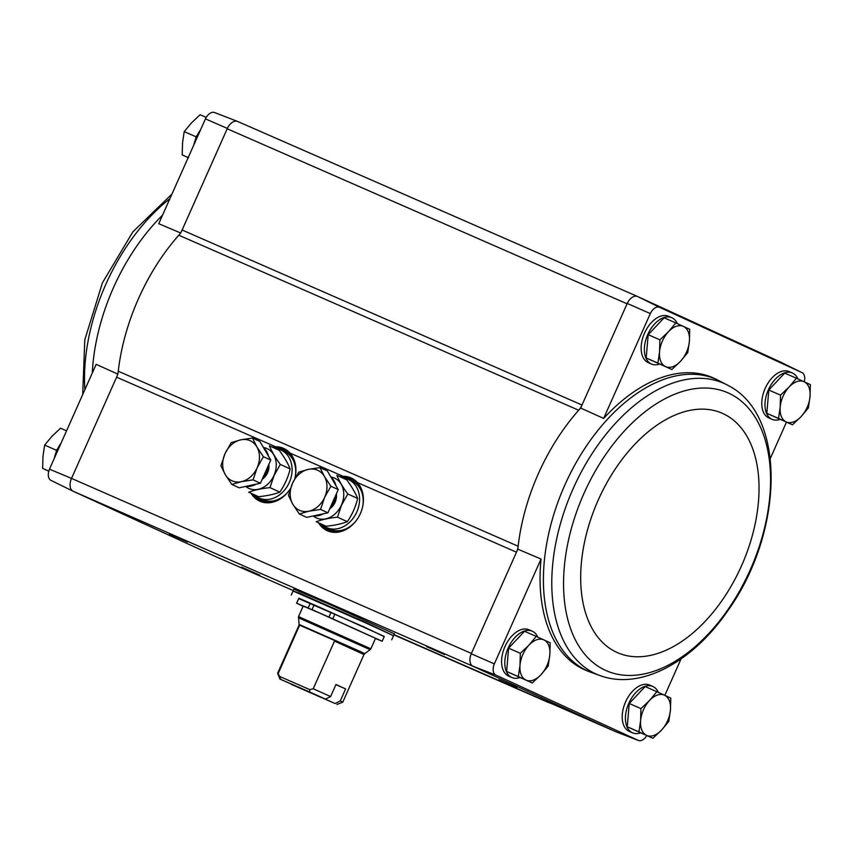 <?xml version="1.0" encoding="UTF-8"?>
<svg xmlns="http://www.w3.org/2000/svg" width="853" height="853" viewBox="0 0 853 853"><rect width="100%" height="100%" fill="white"/><g stroke="black" fill="none" stroke-linecap="round" stroke-linejoin="round"><path stroke-width="1.28" d="M580.658 408.054L582.002 405.026A13.2 7.965 -66.4 0 1 578.686 410.24A160.577 96.858 113.6 0 1 580.658 408.054L603.636 418.418A159.5 96.208 -66.4 0 1 715.198 378.807L718.343 380.353A159.351 96.122 113.6 0 0 564.771 485.197A159.351 96.122 113.6 0 0 590.607 672.207L587.333 670.938A159.5 96.208 -66.4 0 1 541.026 559.035L517.824 549.172L471.251 653.782A11.004 6.643 113.6 0 0 472.754 666.15L495.7 675.022A9.927 5.992 -66.4 0 1 494.345 663.879L541.026 559.035M646.777 735.606A9.927 5.992 -66.4 0 1 638.439 740.468L495.7 675.022M615.503 731.607A11.004 6.643 -66.4 0 0 615.525 731.607L638.439 740.468L615.503 731.607L472.967 666.246A10.993 6.632 -66.4 0 1 471.4 653.43L71.524 478.416L116.605 377.175L275.615 446.769C281.277 446.716 286.054 448.806 289.967 453.06A28.949 23.084 114.6 0 1 290.425 453.593A28.949 23.084 114.6 0 1 294.765 478.693M664.839 695.344L681.046 658.942M519.978 677.581A25.291 15.258 -66.4 0 1 511.917 677.517L508.697 676.109A25.291 15.258 -66.4 0 1 504.869 646.819A25.291 15.258 -66.4 0 1 528.988 629.759L532.197 631.167A25.291 15.258 -66.4 0 1 537.721 637.074M640.603 732.887A25.291 15.258 -66.4 0 1 632.542 732.823L629.322 731.416A25.291 15.258 -66.4 0 1 625.484 702.126A25.291 15.258 -66.4 0 1 649.613 685.076L652.822 686.484A25.291 15.258 -66.4 0 1 658.345 692.38M770.302 458.477L786.455 422.182M603.636 418.418L650.317 313.573A9.927 5.992 -66.4 0 1 659.444 307.251L637.372 296.417A11.004 6.643 113.6 0 0 627.232 303.444L650.317 313.573M116.605 377.175A13.2 7.965 -66.4 0 0 118.268 371.215A160.577 96.858 -66.4 0 1 178.81 235.215A13.2 7.965 -66.4 0 0 182.126 230.011L582.002 405.026L627.232 303.444M494.345 663.879L471.251 653.782M180.783 233.04L158.754 223.71L205.434 118.866A9.927 5.992 -66.4 0 1 214.561 112.532L237.475 121.393A11.004 6.643 113.6 0 0 227.356 128.419L227.197 128.771A10.993 6.632 -66.4 0 1 237.635 121.467A10.993 6.632 -66.4 0 1 237.699 121.489L637.298 296.386L237.635 121.467M182.126 230.011L227.197 128.771L627.072 303.796A10.993 6.632 -66.4 0 1 637.511 296.481M205.434 118.866L227.356 128.419M117.949 374.158L96.154 364.327L49.474 469.171L71.524 478.416A10.993 6.632 -66.4 0 0 73.091 491.221L72.878 491.125A11.004 6.643 113.6 0 1 71.375 478.768M56.181 452.133L56.341 450.224L57.641 448.838M195.742 138.655L195.913 136.747L197.214 135.36M637.372 296.417L780.122 361.875L802.183 372.697A9.927 5.992 -66.4 0 1 804.23 381.803M802.183 372.697L659.444 307.251M780.164 419.409A25.291 15.258 -66.4 0 1 772.104 419.356L768.894 417.949A25.291 15.258 -66.4 0 1 765.056 388.659A25.291 15.258 -66.4 0 1 789.174 371.599L792.394 373.006A25.291 15.258 -66.4 0 1 797.907 378.913M659.54 364.103A25.291 15.258 -66.4 0 1 651.479 364.05L648.269 362.642A25.291 15.258 -66.4 0 1 644.431 333.352A25.291 15.258 -66.4 0 1 668.549 316.292L671.769 317.7A25.291 15.258 -66.4 0 1 677.282 323.596M215.692 556.614A11.004 6.643 -66.4 0 1 215.628 556.582L73.091 491.221L472.754 666.15M339.729 476.635A28.949 23.084 114.6 0 1 343.119 476.315C348.781 476.262 353.558 478.352 357.471 482.595A28.949 23.084 114.6 0 1 357.929 483.139A28.949 23.084 114.6 0 1 360.201 513.964A28.949 23.084 114.6 0 1 335.368 532.357A28.949 23.084 114.6 0 1 318.553 522.804M290.372 488.705A28.949 23.084 114.6 0 1 267.863 502.812A28.949 23.084 114.6 0 1 251.049 493.258M272.224 447.089A28.949 23.084 114.6 0 1 275.615 446.769M293.901 589.124L327.755 603.551L394.374 633.854M187.468 542.018L169.384 534.021L187.468 542.018M444.616 654.571L426.532 646.574L444.616 654.571M516.993 687.753L498.909 679.766L516.993 687.753M259.834 575.199L241.751 567.213L259.834 575.199M118.268 371.215L518.144 546.229A160.577 96.858 113.6 0 0 517.824 549.172M178.81 235.215L578.686 410.24A160.577 96.858 -66.4 0 0 518.144 546.229A13.2 7.965 -66.4 0 1 516.481 552.2L357.471 482.595M72.878 491.125L50.817 480.303A9.927 5.992 -66.4 0 1 49.474 469.171M215.553 556.551A10.993 6.632 -66.4 0 1 215.489 556.519A10.993 6.632 -66.4 0 1 215.425 556.487L293.261 590.564L215.489 556.519M237.497 121.393L214.561 112.532M551.283 703.49L548.287 702.424A10.993 6.632 -66.4 0 1 548.031 702.318A10.993 6.632 -66.4 0 1 546.88 701.561M61.011 443.24A25.291 15.258 113.6 0 0 56.884 450.459A25.291 15.258 113.6 0 0 54.283 458.37M200.572 129.773A25.291 15.258 113.6 0 0 196.446 136.981A25.291 15.258 113.6 0 0 193.844 144.903M206.223 117.394L200.114 114.718L191.488 122.885L184.195 131.629L182.542 142.973L182.211 154.915L188.513 157.816M195.913 136.747L184.195 131.629M188.214 157.538L182.211 154.915M56.341 450.224L44.633 445.095L42.97 456.451L42.65 468.382L48.952 471.282M48.802 471.08L42.65 468.382M66.545 430.818L60.542 428.195L51.926 436.352L44.633 445.095M671.833 369.498L646.201 357.983L648.184 334.696L664.092 317.796L675.8 322.924L668.507 331.668L659.891 339.825L659.561 351.756L657.908 363.111L671.833 369.498L680.459 361.341L687.742 352.598L689.405 341.243L689.725 329.311L675.8 322.924M651.479 364.05A25.291 15.258 -66.4 0 1 647.651 334.76A25.291 15.258 -66.4 0 1 671.769 317.7M532.272 682.965L506.629 671.46L508.612 648.173L524.52 631.273L536.228 636.391L528.945 645.135L520.319 653.291L519.999 665.233L518.336 676.578L532.272 682.965L540.887 674.808L548.18 666.065L549.833 654.72L550.164 642.778L536.228 636.391M511.917 677.517A25.291 15.258 -66.4 0 1 508.079 648.227A25.291 15.258 -66.4 0 1 532.197 631.167M792.458 424.805L766.815 413.3L768.798 390.013L784.717 373.102L796.425 378.231L789.132 386.974L780.516 395.131L780.186 407.073L778.533 418.418L792.458 424.805L801.074 416.648L808.367 407.905L810.03 396.549L810.35 384.618L796.425 378.231M772.104 419.356A25.291 15.258 -66.4 0 1 768.265 390.066A25.291 15.258 -66.4 0 1 792.394 373.006M652.886 738.282L627.254 726.767L629.237 703.48L645.145 686.58L656.853 691.698L649.57 700.441L640.944 708.608L640.624 720.54L638.961 731.895L652.886 738.282L661.512 730.115L668.805 721.371L670.458 710.027L670.789 698.085L656.853 691.698M632.542 732.823A25.291 15.258 -66.4 0 1 628.704 703.533A25.291 15.258 -66.4 0 1 652.822 686.484M629.237 703.48L640.944 708.608M627.254 726.767L638.961 731.895M664.487 695.184A21.997 13.264 -66.4 0 1 670.458 710.027A21.997 13.264 -66.4 0 1 661.512 730.115A21.997 13.264 -66.4 0 1 646.595 735.371A21.997 13.264 -66.4 0 1 640.624 720.54A21.997 13.264 -66.4 0 1 649.57 700.441A21.997 13.264 -66.4 0 1 664.487 695.184M768.798 390.013L780.516 395.131M766.815 413.3L778.533 418.418M804.048 381.717A21.997 13.264 -66.4 0 1 810.03 396.549A21.997 13.264 -66.4 0 1 801.074 416.648A21.997 13.264 -66.4 0 1 786.157 421.904A21.997 13.264 -66.4 0 1 780.186 407.073A21.997 13.264 -66.4 0 1 789.132 386.974A21.997 13.264 -66.4 0 1 804.048 381.717M508.612 648.173L520.319 653.291M506.629 671.46L518.336 676.578M543.862 639.878A21.997 13.264 -66.4 0 1 549.833 654.72A21.997 13.264 -66.4 0 1 540.887 674.808A21.997 13.264 -66.4 0 1 525.97 680.065A21.997 13.264 -66.4 0 1 519.999 665.233A21.997 13.264 -66.4 0 1 528.945 645.135A21.997 13.264 -66.4 0 1 543.862 639.878M648.184 334.696L659.891 339.825M646.201 357.983L657.908 363.111M683.434 326.411A21.997 13.264 -66.4 0 1 689.405 341.243A21.997 13.264 -66.4 0 1 680.459 361.341A21.997 13.264 -66.4 0 1 665.532 366.598A21.997 13.264 -66.4 0 1 659.561 351.756A21.997 13.264 -66.4 0 1 668.507 331.668A21.997 13.264 -66.4 0 1 683.434 326.411M291.268 684.138L335.133 703.544L340.251 700.985L345.614 688.925L335.89 684.671M313.211 688.744L330.601 696.56L325.483 699.119L279.869 679.041L309.575 691.975L309.82 689.661L313.211 688.744L334.771 640.56L299.616 625.164L334.771 640.56M330.601 696.56L335.965 684.501L345.614 688.925M279.869 679.041L277.641 673.23L278.227 673.433L299.616 625.164M340.251 700.985L342.746 702.222L363.986 654.528L334.44 641.061M335.133 703.544L291.331 684.373M278.227 673.433L280.701 679.34M309.575 691.975L325.483 699.119M363.986 654.528L364.7 653.643L359.902 651.34L299.051 624.417L298.529 616.591L303.188 606.11L315.802 611.377M298.529 616.591L370.863 648.802L375.533 638.321L312.017 609.639L314.16 604.82L384.308 636.455L382.165 641.275L332.745 618.851L334.898 614.032M298.603 598.561L364.05 626.987L384.213 636.669M315.77 611.441L296.556 603.156L298.838 598.369M314.139 604.884L298.913 598.198L296.759 603.018M291.268 595.031L293.059 591.012L365.841 622.967L393.532 635.741L391.74 639.761M308.157 607.954L310.311 603.124M296.556 603.156L303.103 606.302M375.448 638.513L382.165 641.275M332.745 618.851L328.906 617.092L331.06 612.273M328.906 617.092L312.017 609.639M325.622 615.706L318.382 612.507L325.622 615.706M311.473 609.511L304.244 606.312L311.473 609.511M309.82 689.661L279.827 676.536M254.226 494.708A26.4 21.048 -65.4 0 0 259.024 498.013A26.4 21.048 -65.4 0 0 289.306 482.457A26.4 21.048 -65.4 0 0 281.021 450.021A26.4 21.048 -65.4 0 0 275.391 448.539M295.181 476.944A26.4 21.048 -65.4 0 0 284.646 451.685L281.021 450.021M259.024 498.013L262.639 499.666A26.4 21.048 -65.4 0 0 288.655 491.168M231.824 484.44L239.192 487.82L260.421 483.246L265.592 471.645L270.753 460.044L259.845 441.417L252.477 438.037L256.86 446.855L263.385 456.675L257.148 467.775L253.053 479.876L241.367 481.668L231.824 484.44L225.288 474.631L220.916 465.802L225 453.711L231.248 442.6L240.781 439.828L252.477 438.037M263.385 447.452A21.997 17.54 114.6 0 1 268.471 456.142M268.994 464A21.997 17.54 114.6 0 1 262.17 479.333M256.071 484.184A21.997 17.54 114.6 0 1 245.931 486.37M270.753 460.044L263.385 456.675M260.421 483.246L253.053 479.876M256.86 446.855A21.997 17.54 114.6 0 1 257.148 467.775A21.997 17.54 114.6 0 1 241.367 481.668A21.997 17.54 114.6 0 1 225.288 474.631A21.997 17.54 114.6 0 1 225 453.711A21.997 17.54 114.6 0 1 240.781 439.828A21.997 17.54 114.6 0 1 256.86 446.855M263.417 447.484A21.89 17.455 114.6 0 1 273.952 475.484A21.89 17.455 114.6 0 1 245.717 486.413M268.908 464.736A13.2 10.524 114.6 0 1 267.607 472.711A13.2 10.524 114.6 0 1 262.266 479.226M290.148 468.937C288.111 477.339 284.667 485.069 279.816 492.138C274.176 494.313 267.096 495.828 258.576 496.713L248.745 492.202C254.386 490.038 261.466 488.513 269.974 487.628L274.069 475.537L280.306 464.427C275.274 457.592 271.638 451.376 269.399 445.799L279.24 450.309C284.284 457.144 287.919 463.36 290.148 468.937L280.306 464.427M279.816 492.138L269.974 487.628M321.73 524.254A26.4 21.048 -65.4 0 0 326.528 527.559A26.4 21.048 -65.4 0 0 356.81 512.003A26.4 21.048 -65.4 0 0 348.525 479.567A26.4 21.048 -65.4 0 0 342.895 478.085M362.685 506.49A26.4 21.048 -65.4 0 0 352.15 481.231L348.525 479.567M326.528 527.559L330.143 529.212A26.4 21.048 -65.4 0 0 356.159 520.714M299.328 513.986L306.685 517.366L327.925 512.792L333.096 501.191L338.257 489.59L327.349 470.952L319.982 467.583L324.364 476.4L330.889 486.221L324.652 497.32L320.557 509.422L308.861 511.203L299.328 513.986L292.792 504.176L288.421 495.348L292.504 483.256L298.753 472.146L308.285 469.374L319.982 467.583M330.889 476.998A21.997 17.54 114.6 0 1 335.975 485.688M336.498 493.546A21.997 17.54 114.6 0 1 329.674 508.878M323.575 513.73A21.997 17.54 114.6 0 1 313.435 515.916M338.257 489.59L330.889 486.221M327.925 512.792L320.557 509.422M324.364 476.4A21.997 17.54 114.6 0 1 324.652 497.32A21.997 17.54 114.6 0 1 308.861 511.203A21.997 17.54 114.6 0 1 292.792 504.176A21.997 17.54 114.6 0 1 292.504 483.256A21.997 17.54 114.6 0 1 308.285 469.374A21.997 17.54 114.6 0 1 324.364 476.4M330.921 477.03A21.89 17.455 114.6 0 1 341.456 505.029A21.89 17.455 114.6 0 1 313.222 515.958M336.413 494.282A13.2 10.524 114.6 0 1 335.112 502.257A13.2 10.524 114.6 0 1 329.77 508.772M357.652 498.483C355.616 506.885 352.172 514.615 347.32 521.684C341.68 523.859 334.6 525.373 326.081 526.258L316.25 521.748C321.89 519.584 328.97 518.059 337.479 517.174L341.573 505.083L347.811 493.972C342.778 487.138 339.142 480.921 336.903 475.334L346.744 479.844C351.777 486.69 355.413 492.906 357.652 498.483L347.811 493.972M347.32 521.684L337.479 517.174M289.967 453.06L343.119 476.315M394.022 634.653L615.301 731.511M340.784 477.115A28.661 22.85 114.6 0 1 343.674 476.88A28.661 22.85 114.6 0 1 358.143 483.384M335.687 532.347A28.661 22.85 114.6 0 1 319.608 523.284M331.806 531.952A28.597 22.807 114.6 0 1 328.149 530.715A28.597 22.807 114.6 0 1 319.95 523.443M341.125 477.275A28.597 22.807 114.6 0 1 351.98 478.736A28.597 22.807 114.6 0 1 355.306 480.697M328.448 530.854A28.597 22.807 114.6 0 1 320.547 523.721M341.722 477.541A28.597 22.807 114.6 0 1 352.278 478.874M339.249 531.941A27.712 22.103 114.6 0 1 323.319 525.629M344.975 478.394A27.712 22.103 114.6 0 1 360.147 486.349M273.28 447.569A28.661 22.85 114.6 0 1 276.169 447.335A28.661 22.85 114.6 0 1 290.638 453.839M268.183 502.801A28.661 22.85 114.6 0 1 252.104 493.738M264.302 502.406A28.597 22.807 114.6 0 1 260.645 501.18A28.597 22.807 114.6 0 1 252.445 493.898M273.621 447.729A28.597 22.807 114.6 0 1 284.486 449.19A28.597 22.807 114.6 0 1 287.802 451.162M260.943 501.308A28.597 22.807 114.6 0 1 253.042 494.175M274.218 448.006A28.597 22.807 114.6 0 1 284.774 449.328M271.744 502.396A27.712 22.103 114.6 0 1 255.815 496.083M277.47 448.849A27.712 22.103 114.6 0 1 292.643 456.803M92.284 373.006A159.351 96.122 -66.4 0 1 153.465 224.755A159.351 96.122 -66.4 0 1 162.571 215.137M84.852 389.693A158.754 95.76 -66.4 0 1 169.886 198.717M590.607 672.207L601.536 676.12C642.213 689.917 693.35 661.139 727.886 610.62C783.097 533.893 787.618 416.115 728.633 385.727L728.633 385.727A158.754 95.76 113.6 0 0 573.067 488.833A158.754 95.76 113.6 0 0 601.536 676.12M583.868 493.642A151.663 91.484 113.6 0 0 655.2 670.831A151.663 91.484 113.6 0 0 762.038 430.861A151.663 91.484 113.6 0 0 583.868 493.642M598.188 500.146A130.658 78.817 113.6 0 0 659.636 652.801A130.658 78.817 113.6 0 0 751.685 446.055A130.658 78.817 113.6 0 0 598.188 500.146M277.641 673.23L298.87 625.548L299.456 625.75M298.347 617.721L370.149 649.687L370.863 648.802M293.304 591.065L298.582 592.76L366.022 622.562L393.329 635.602M393.926 634.867L548.031 702.318M394.022 634.664L615.333 731.522M328.149 530.715L336.007 532.347M351.98 478.736L358.345 483.63M260.645 501.18L268.503 502.801M284.486 449.19L290.841 454.084M82.698 394.523L84.799 339.803L102.392 282.897L132.844 231.877L171.954 194.057M718.343 380.353L728.633 385.727M336.935 704.45L342.746 702.222M299.051 624.417L298.87 625.548M364.7 653.643L370.149 649.687M393.713 635.346L394.481 633.619M293.24 590.607L294.008 588.879"/></g></svg>
